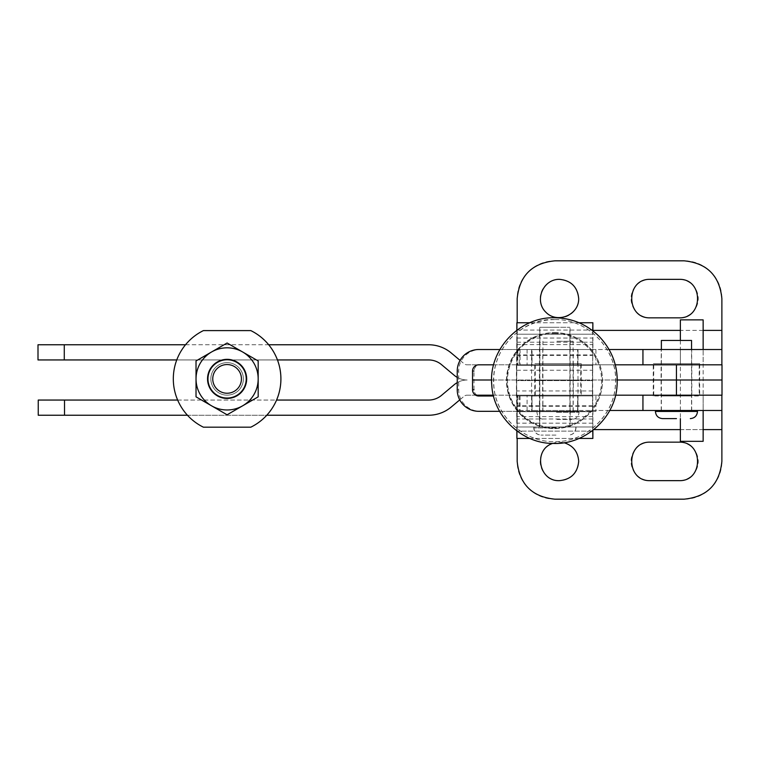 <?xml version="1.0" encoding="UTF-8"?>
<svg xmlns="http://www.w3.org/2000/svg" width="760" height="760" viewBox="0 0 760 760"><rect width="100%" height="100%" fill="white"/><g stroke="black" fill="none" stroke-linecap="round" stroke-linejoin="round"><path stroke-width="0.57" stroke-dasharray="3.8 2.85" d="M457.244 377.397A20.083 20.083 -90 0 0 467.134 380L467.144 380A20.083 20.083 90 0 1 454.242 375.298L441.541 364.638A20.083 20.083 -90 0 0 428.63 359.945L64.296 359.945L64.296 344.764L38 344.764M428.63 415.235L64.534 415.235L64.534 400.055L428.63 400.055A20.083 20.083 90 0 0 441.541 395.361L454.224 384.702A20.083 20.083 -90 0 1 467.144 380L467.134 380A20.083 20.083 90 0 0 457.244 382.603M428.63 344.764L64.296 344.764M722 364.819L467.144 364.819A4.902 4.902 90 0 1 463.999 363.669L451.298 353.01M460.066 360.382L463.98 363.669A4.902 4.902 -90 0 0 467.134 364.819L467.144 364.819M699.19 395.181L653.723 395.181L699.19 395.181L699.19 380L653.723 380L699.19 380L653.723 380L699.19 380L699.19 364.819L653.723 364.819L699.19 364.819M580.725 395.181L535.258 395.181L580.725 395.181L580.725 380L535.258 380L580.725 380L535.258 380L580.725 380L580.725 364.819L535.258 364.819L580.725 364.819M491.625 380L617.3 380L491.625 380M176.757 359.945L277.447 359.945A53.789 53.789 -90 0 0 268.698 344.764A53.789 53.789 90 0 1 277.466 359.945M64.296 359.945L38 359.945M467.134 364.819L615.296 364.819M185.525 344.764L268.679 344.764M722 395.181L467.144 395.181A4.902 4.902 -90 0 0 463.999 396.33L451.298 406.99M459.752 399.883L463.98 396.33A4.902 4.902 90 0 1 467.134 395.181L467.144 395.181M64.534 400.055L38.237 400.055M177.65 400.055L276.564 400.055M467.134 395.181L475.637 395.181M493.335 395.181L615.591 395.181M187.454 415.235L187.454 415.235A53.789 53.789 -90 0 0 203.423 427.186L203.414 427.186A53.789 53.789 90 0 1 187.454 342.56L187.445 342.56A53.789 53.789 -90 0 0 187.445 415.235L266.769 415.235A53.789 53.789 -90 0 0 276.573 400.055A53.789 53.789 90 0 1 266.779 415.235M64.534 415.235L38.237 415.235M542.63 395.95L573.353 395.95L542.63 395.95L542.63 363.669L573.353 363.669L542.63 363.669M581.21 363.669L534.774 363.669L581.21 363.669L581.21 395.95L534.774 395.95L581.21 395.95M661.095 395.96L691.818 395.96L661.095 395.96L661.095 363.679L691.818 363.679L661.095 363.679M699.665 363.679L653.239 363.679L699.665 363.679L699.665 395.96L653.239 395.96L699.665 395.96M227.135 343.007L258.219 360.952L227.135 343.007L196.042 360.952L227.116 343.007L258.201 360.952L227.116 343.007L196.023 360.952L196.042 396.844L196.042 360.952L227.135 343.007L196.023 360.952L196.023 378.898A31.084 31.084 90 0 1 227.126 347.814A31.084 31.084 90 0 1 258.201 378.898L258.201 396.844L258.201 378.898A31.084 31.084 90 0 1 242.677 405.802L227.116 414.789L211.593 405.821L227.126 414.789L258.219 396.844L258.219 360.952L258.219 396.844L242.649 405.821A31.084 31.084 90 0 1 211.603 405.821L196.042 396.844L227.135 414.789L242.677 405.812A31.084 31.084 -90 0 0 254.058 363.356A31.084 31.084 -90 0 0 196.061 378.879L196.052 360.952M196.061 396.844L211.584 405.802A31.084 31.084 90 0 1 227.116 347.814A31.084 31.084 90 0 1 242.677 405.802L258.181 396.844M227.126 362.644A16.255 16.255 -90 0 0 210.862 378.898A16.255 16.255 -90 0 0 227.126 395.152A16.255 16.255 -90 0 0 243.38 378.898A16.255 16.255 -90 0 0 227.126 362.644L227.116 362.644A16.255 16.255 90 0 1 243.38 378.898A16.255 16.255 90 0 1 227.116 395.152L227.116 395.152A16.255 16.255 90 0 1 210.862 378.898A16.255 16.255 90 0 1 227.116 362.644A16.255 16.255 -90 0 0 210.843 378.898A16.255 16.255 -90 0 0 227.107 395.152L227.116 395.152A16.255 16.255 -90 0 0 243.362 378.898A16.255 16.255 -90 0 0 227.107 362.644L227.097 362.644A16.255 16.255 90 0 1 243.362 378.898A16.255 16.255 90 0 1 227.097 395.152L227.097 395.152A16.255 16.255 90 0 1 210.843 378.898A16.255 16.255 90 0 1 227.097 362.644M196.061 378.917A31.084 31.084 -90 0 0 211.584 405.802A31.084 31.084 90 0 1 196.042 378.898L196.023 396.844L211.622 405.821A31.084 31.084 -90 0 0 242.677 405.812L242.62 405.821A31.084 31.084 90 0 1 211.593 405.821M678.994 279.348L650.303 279.348A19.247 19.247 0 0 0 631.056 298.594A19.247 19.247 0 0 0 650.303 317.841L678.994 317.841A19.247 19.247 0 0 0 698.231 298.594A19.247 19.247 0 0 0 678.994 279.348M592.885 330.391L721.876 330.391L721.876 364.819L517.18 364.819L517.18 322.743M721.876 349.514L517.18 349.514L517.18 298.594A37.772 37.772 0 0 1 554.952 260.822L684.105 260.822A37.772 37.772 0 0 1 721.876 298.594L721.876 330.391M559.445 279.348A19.247 19.247 0 0 0 542.783 308.218A19.247 19.247 0 0 0 576.118 308.218A19.247 19.247 0 0 0 559.445 279.348M532.038 349.514L577.875 349.514L532.038 349.514L532.038 364.819L577.875 364.819L577.875 349.514M577.875 364.819L532.038 364.819M680.38 349.514L703.133 349.514L680.38 349.514L680.38 364.819L703.133 364.819L703.133 349.514L703.142 410.485L680.38 410.485L703.133 410.485L703.133 395.181L680.38 395.181L703.133 395.181M703.133 364.819L680.38 364.819M609.083 349.514L517.18 349.514L517.18 364.819L721.876 364.819M691.695 364.819L661.209 364.819L691.695 364.819L691.695 349.514L661.209 349.514L691.695 349.514M678.994 480.652L650.303 480.652A19.247 19.247 0 0 1 631.056 461.405A19.247 19.247 0 0 1 650.303 442.159L678.994 442.159A19.247 19.247 0 0 1 698.231 461.405A19.247 19.247 0 0 1 678.994 480.652M593.797 429.609L721.876 429.609L721.876 395.181L517.18 395.181L517.18 438.453M564.005 442.709L552.625 443.412M721.876 429.609L721.876 461.405A37.772 37.772 0 0 1 684.105 499.178L554.952 499.178A37.772 37.772 0 0 1 517.18 461.405L517.18 410.485L721.876 410.485M559.445 480.652A19.247 19.247 0 0 1 542.783 451.782A19.247 19.247 0 0 1 576.118 451.782A19.247 19.247 0 0 1 559.445 480.652M577.875 410.485L532.038 410.485L577.875 410.485L577.875 395.181L532.038 395.181L577.875 395.181M609.739 410.485L517.18 410.485L517.18 395.181L721.876 395.181M691.695 395.181L661.209 395.181L691.695 395.181L691.695 410.485L661.209 410.485L691.695 410.485M516.6 395.903L516.6 380.599L592.505 380.599L592.505 395.903L516.6 395.903L516.857 430.948M592.771 430.416L592.505 395.903M516.876 438.453L516.981 426.977L592.885 426.977L592.914 411.683L517.009 411.683L517.009 426.977L592.914 426.977L592.885 430.331M592.885 411.683L516.981 411.683L516.876 423.159L516.6 365.294L592.505 365.294L592.885 411.683M592.505 365.294L516.639 365.294L516.639 395.903L592.667 395.903L516.753 395.903M539.714 411.683L570.2 411.683L539.714 411.683L539.714 426.977L570.2 426.977L539.704 426.977L539.704 327.284L569.867 327.284L539.704 327.284M539.543 411.683L570.028 411.683L539.543 411.683L539.543 426.977L570.028 426.977L539.543 426.977M592.695 411.683L516.79 411.683M592.762 411.683L516.857 411.683M592.885 330.866L592.914 334.219L516.981 334.219L517.009 349.514L592.885 349.514L592.866 338.038L592.667 380.599L516.753 380.599L516.876 338.038L516.981 349.514L592.914 349.514L592.914 334.219L517.009 334.219L516.876 322.743M592.695 426.977L516.79 426.977M592.762 426.977L516.857 426.977M578.987 438.453L529.938 438.453M592.866 438.453L516.961 438.453M592.866 423.159L516.961 423.159M592.781 423.159L516.876 423.159M592.505 380.599L516.6 380.599L592.505 380.599M516.857 330.248L516.6 365.294M516.753 365.294L592.658 365.294L592.771 330.78M570.2 349.514L539.714 349.514L570.2 349.514L570.2 334.219L539.714 334.219L570.2 334.219M539.714 334.219L539.714 349.514M570.028 349.514L539.543 349.514L570.028 349.514L570.028 334.219L539.543 334.219L570.028 334.219M516.79 349.514L595.935 349.514L519.241 349.514L519.241 364.819L478.752 364.819M499.842 349.514L592.762 349.514M539.543 334.219L539.543 349.514M516.79 334.219L592.695 334.219M516.857 334.219L592.762 334.219M529.938 322.743L578.987 322.743M516.961 322.743L592.866 322.743M516.961 338.038L592.866 338.038M516.876 338.038L592.781 338.038M210.567 388.464A19.123 19.123 -90 0 0 246.259 378.898A19.123 19.123 -90 0 0 227.135 359.774A19.123 19.123 -90 0 0 210.567 388.464M227.135 414.789L196.052 396.844M196.061 360.952L196.061 378.879M703.142 441.322L680.371 441.322M680.371 319.874L703.114 319.874M555.959 435.109L541.091 435.109L555.959 435.109M556.481 426.977L533.919 426.977L556.481 426.977M556.044 426.977L539.866 426.977L556.044 426.977M556.044 327.284L539.866 327.284L556.044 327.284M227.107 343.007L258.181 360.952M242.659 405.802A31.084 31.084 90 0 0 227.107 347.814A31.084 31.084 90 0 0 211.546 405.802L227.107 414.789M242.62 405.821A31.084 31.084 90 0 1 211.584 405.821M207.261 378.898A19.846 19.846 -90 0 0 227.107 398.743A19.846 19.846 -90 0 0 246.952 378.898A19.846 19.846 90 0 1 227.107 398.743A19.846 19.846 90 0 1 207.261 378.898A19.846 19.846 90 0 1 227.107 359.052A19.846 19.846 90 0 1 246.943 378.898A19.846 19.846 -90 0 0 227.107 359.052A19.846 19.846 -90 0 0 207.261 378.898M203.414 330.6L203.423 330.6A53.789 53.789 -90 0 0 187.454 342.56A53.789 53.789 90 0 1 203.414 330.6M246.962 378.898A19.846 19.846 90 0 1 227.116 398.743A19.846 19.846 90 0 1 207.271 378.898A19.846 19.846 -90 0 0 227.116 398.743A19.846 19.846 -90 0 0 246.962 378.898A19.846 19.846 -90 0 0 227.116 359.052A19.846 19.846 -90 0 0 207.28 378.898A19.846 19.846 90 0 1 227.116 359.052A19.846 19.846 90 0 1 246.962 378.898M250.8 330.6L203.423 330.6A53.789 53.789 -90 0 0 203.423 427.186L250.809 427.186M555.788 435.109L540.92 435.109L555.788 435.109M556.311 426.977L533.748 426.977L556.311 426.977M477.099 395.181A6.213 6.213 90 0 1 473.993 389.804L473.993 371.032A6.213 6.213 90 0 1 480.215 364.819M478.752 396.017L493.544 396.017M531.962 396.017L577.619 396.017L531.962 396.017L531.952 411.322L577.619 411.322L531.952 411.322M542.754 396.017L573.23 396.017L542.754 396.017L542.754 411.322L573.23 411.322L542.754 411.322M499.643 411.322L517.788 411.322L516.847 411.322L516.847 396.017L516.847 411.322L595.935 411.322L478.752 411.322M595.935 396.017L595.925 411.322L595.935 396.017M493.639 364.819L519.241 364.819M531.962 364.819L577.619 364.819L531.952 364.819L531.952 349.514L577.619 349.514L531.962 349.514M542.754 364.819L573.23 364.819L542.754 364.819L542.754 349.514L573.23 349.514L542.754 349.514M519.241 396.017L519.241 411.322M516.847 349.514L516.847 364.819L516.847 349.514L592.724 349.514L592.724 364.819M517.788 349.514L517.788 364.819M517.788 396.017L517.788 411.322M478.752 349.514L480.215 349.514A21.517 21.517 -90 0 0 458.698 371.032L458.698 389.804A21.517 21.517 -90 0 0 480.215 411.322M519.241 349.514L480.215 349.514M592.448 365.294L592.448 395.903L516.42 395.903L516.42 365.294L592.667 365.294L592.448 395.903M554.658 332.785A47.813 47.813 90 0 1 602.471 380.599A47.813 47.813 90 0 1 554.658 428.412A47.813 47.813 90 0 1 506.844 380.599A47.813 47.813 90 0 1 554.658 332.785L554.658 332.785A47.813 47.813 90 0 1 602.461 380.599A47.813 47.813 90 0 1 554.648 428.412A47.813 47.813 90 0 1 506.834 380.599A47.813 47.813 90 0 1 554.648 332.785M554.6 332.785A47.813 47.813 90 0 1 596.001 404.51A47.813 47.813 90 0 1 513.19 404.51A47.813 47.813 90 0 1 554.6 332.785M554.543 333.555A47.044 47.044 90 0 1 595.279 404.12A47.044 47.044 90 0 1 513.798 404.12A47.044 47.044 90 0 1 554.543 333.555M554.486 332.576A48.022 48.022 90 0 1 596.077 404.605A48.022 48.022 90 0 1 512.905 404.605A48.022 48.022 90 0 1 554.486 332.576M539.467 349.638L570.142 349.638L539.467 349.638M570.105 411.322L539.429 411.322L570.105 411.322M577.942 411.322L531.572 411.322L577.942 411.322M577.942 349.638L531.572 349.638L577.942 349.638M676.457 410.485L655.414 410.485L676.457 410.485M691.543 340.433L661.371 340.433M556.985 419.444L571.862 419.444L556.985 419.444M556.462 411.322L579.034 411.322L556.462 411.322M556.899 411.322L573.078 411.322L556.899 411.322M556.899 341.269L573.078 341.269L556.899 341.269M676.466 395.181L676.466 364.819M703.142 330.391L680.371 330.391M527.079 349.514L527.079 364.819M703.142 429.609L680.371 429.609M527.079 410.485L527.079 395.181M592.686 405.792L516.781 405.792M592.677 390.963L516.771 390.963M592.677 406.258L516.762 406.258M592.677 416.613L516.771 416.613M591.812 431.138L517.114 431.138M592.885 431.138L516.971 431.138M592.876 418.998L516.971 418.998M592.771 418.998L516.866 418.998M516.781 355.395L592.686 355.395M516.771 370.234L592.677 370.234M516.762 354.93L592.677 354.93M516.771 344.584L592.677 344.584M517.114 330.058L591.812 330.058M516.971 330.058L592.885 330.058M516.971 342.199L592.876 342.199M516.866 342.199L592.771 342.199M556.481 427.937L533.919 427.937L556.481 427.937M556.311 427.937L533.748 427.937L556.311 427.937M520.058 349.514L520.058 364.819M520.058 396.017L520.058 411.322M595.925 349.514L595.925 364.819L595.935 349.514M592.724 396.017L592.724 411.322M458.698 371.032L457.244 371.032M457.244 389.804L458.698 389.804M697.49 411.435L655.414 411.435M556.462 412.272L579.034 412.272L556.462 412.272M535.258 395.181L535.258 364.819M653.723 395.181L653.723 364.819M573.353 363.669L573.353 395.95M534.774 395.95L534.774 363.669M691.818 363.679L691.818 395.96M653.239 395.96L653.239 363.679M661.209 364.819L661.209 349.514M532.038 410.485L532.038 395.181M680.38 410.485L680.38 395.181M661.209 410.485L661.209 395.181M570.2 411.683L570.2 426.977M570.028 411.683L570.038 327.284M680.371 340.433L680.371 418.608M575.994 426.977L575.994 427.937C575.567 432.288 573.183 434.682 568.822 435.109M533.919 426.977L533.919 427.937C534.337 432.288 536.731 434.682 541.091 435.109M539.866 426.977L539.866 327.284M575.823 426.977L575.823 427.937C575.396 432.288 573.011 434.682 568.651 435.109M533.748 426.977L533.748 427.937C534.175 432.288 536.56 434.682 540.92 435.109M569.867 426.977L569.867 327.284M577.619 411.322L577.619 396.017M573.23 411.322L573.23 396.017M577.619 364.819L577.619 349.514M573.23 364.819L573.23 349.514M554.619 319.589C537.88 319.837 523.497 325.793 511.48 337.459C498.037 351.49 492.214 368.191 494.009 387.552C496.65 417.753 525.673 443.118 555.836 441.598C586.045 441.921 614.033 415.416 615.467 385.13C618.991 351.015 588.895 318.601 554.619 319.589M554.572 319.589C537.823 319.837 523.44 325.793 511.433 337.459C497.981 351.49 492.157 368.191 493.953 387.552C496.594 417.753 525.616 443.118 555.788 441.598C585.989 441.921 613.975 415.416 615.41 385.13C618.934 351.015 588.848 318.601 554.572 319.589M554.515 319.589C523.517 317.651 489.373 348.498 493.905 387.552C496.536 417.753 525.559 443.118 555.731 441.598C585.941 441.921 613.928 415.416 615.362 385.13C618.887 351.015 588.791 318.601 554.515 319.589M570.142 411.322L570.142 349.638M539.429 411.322L539.429 349.638M531.572 349.638L531.572 411.322M577.999 349.638L577.999 411.322M691.543 410.485L691.543 349.514M661.371 410.485L661.371 349.514M536.95 411.322L536.95 412.272C537.377 416.632 539.771 419.026 544.122 419.444M579.034 411.322L579.034 412.272C578.607 416.632 576.213 419.026 571.862 419.444M573.078 411.322L573.078 341.269M542.906 411.322L542.906 341.269"/><path stroke-width="1.14" d="M277.466 359.945A53.789 53.789 90 0 1 276.573 400.055A53.789 53.789 -90 0 0 277.466 359.945L428.611 359.945A20.083 20.083 90 0 1 441.522 364.638L454.224 375.298A20.083 20.083 -90 0 0 457.244 377.397M451.278 353.01L451.298 353.01A35.264 35.264 -90 0 0 428.63 344.764L428.611 344.764A35.264 35.264 90 0 1 451.278 353.01L460.066 360.382M615.296 364.819L722 364.819L722 380L617.3 380L722 380L722 395.181L615.591 395.181M472.539 380L491.625 380L472.539 380M64.277 359.945L64.277 344.764L38 344.764L38 359.945L176.757 359.945M64.277 344.764L185.525 344.764M268.679 344.764L428.611 344.764M276.564 400.055L428.611 400.055A20.083 20.083 -90 0 0 441.522 395.361L454.224 384.702A20.083 20.083 90 0 1 457.244 382.603M451.278 406.99L451.298 406.99A35.264 35.264 90 0 1 428.63 415.235L428.611 415.235A35.264 35.264 -90 0 0 451.278 406.99L459.752 399.883M250.8 427.186L203.414 427.186A53.789 53.789 90 0 1 203.414 330.6L250.8 330.6A53.789 53.789 90 0 1 250.8 427.186L250.8 427.186A53.789 53.789 -90 0 0 266.779 415.235A53.789 53.789 90 0 1 250.8 427.186A53.789 53.789 -90 0 0 266.779 415.235L428.63 415.235M64.524 400.055L64.524 415.235L38.237 415.235L38.237 400.055L177.65 400.055M475.637 395.181L493.335 395.181M64.524 415.235L187.445 415.235M650.303 279.348L678.994 279.348C703.712 278.416 703.712 318.772 678.994 317.841L650.303 317.841C625.575 318.772 625.575 278.416 650.303 279.348M609.083 349.514L721.876 349.514L721.876 298.594C719.596 275.69 707.009 263.102 684.105 260.822L554.952 260.822C532.057 263.102 519.469 275.69 517.18 298.594L517.18 322.743M578.692 298.594C579.063 315.01 557.184 324.073 545.841 312.198C533.966 300.856 543.029 278.977 559.445 279.348C571.121 280.516 577.533 286.928 578.692 298.594M721.876 349.514L721.876 364.819M650.303 480.652L678.994 480.652C703.712 481.583 703.712 441.227 678.994 442.159L650.303 442.159C625.575 441.227 625.575 481.583 650.303 480.652M517.18 438.453L517.18 461.405C519.469 484.31 532.057 496.897 554.952 499.178L684.105 499.178C707.009 496.897 719.596 484.31 721.876 461.405L721.876 429.609L703.142 429.609M552.625 443.412C533.026 449.787 538.869 481.64 559.445 480.652C571.121 479.484 577.533 473.072 578.692 461.405C578.065 451.82 573.173 445.588 564.005 442.709M609.739 410.485L721.876 410.485L721.876 395.181M721.876 410.485L721.876 429.609M592.885 430.331L592.866 438.453L592.771 430.416M516.857 430.948L516.876 438.453L529.938 438.453M592.781 438.453L578.987 438.453M529.938 322.743L516.876 322.743L516.857 330.248M592.771 330.78L592.866 322.743L592.885 330.866M578.987 322.743L592.781 322.743M210.53 388.464A19.123 19.123 -90 0 0 246.221 378.898A19.123 19.123 -90 0 0 227.097 359.774A19.123 19.123 -90 0 0 210.53 388.464M214.671 386.07A14.345 14.345 90 0 1 227.097 364.553A14.345 14.345 90 0 1 239.514 386.07A14.345 14.345 90 0 1 214.671 386.07M680.371 418.608L680.371 441.322L703.142 441.322L703.142 410.485M703.114 319.874L680.371 319.874L680.371 340.433M258.181 396.844L258.181 378.898L258.181 396.844L227.097 414.789L196.023 396.844L196.023 360.952L227.097 343.007L258.181 360.952L258.181 378.898L258.181 360.952M211.546 405.802A31.084 31.084 90 0 1 227.097 347.814A31.084 31.084 90 0 1 242.659 405.802M242.62 405.821A31.084 31.084 90 0 1 211.575 405.821M266.769 415.235A53.789 53.789 -90 0 0 266.769 342.56L266.769 342.56A53.789 53.789 90 0 1 268.698 344.764A53.789 53.789 -90 0 0 250.809 330.6L250.8 330.6A53.789 53.789 90 0 1 266.769 342.56L266.779 342.56A53.789 53.789 -90 0 0 250.809 330.6L250.8 330.6M493.639 364.819L478.752 364.819A6.213 6.213 -90 0 0 472.539 371.032L473.993 371.032M473.993 389.804L472.539 389.804L472.539 371.032M480.215 396.017A6.213 6.213 90 0 1 477.099 395.181M472.539 389.804A6.213 6.213 -90 0 0 478.752 396.017L493.544 396.017M499.643 411.322L478.752 411.322A21.517 21.517 90 0 1 457.244 389.804L457.244 371.032A21.517 21.517 90 0 1 478.752 349.514L499.842 349.514M676.457 418.608L662.587 418.608L676.457 418.608M661.371 349.514L661.371 340.433L691.543 340.433L691.543 349.514M676.447 395.181L676.447 364.819M721.876 330.391L703.142 330.391M680.371 330.391L592.885 330.391M642.941 349.514L642.941 364.819M680.371 429.609L593.797 429.609M642.941 410.485L642.941 395.181M592.771 431.138L591.812 431.138M591.812 330.058L592.771 330.058M662.587 418.608C658.236 418.19 655.842 415.796 655.414 411.435L697.49 411.435C697.072 415.796 694.678 418.19 690.317 418.608M703.142 319.874L703.142 349.514M554.467 317.756C571.71 318.012 586.52 324.149 598.899 336.167C612.75 350.626 618.744 367.821 616.892 387.762C614.175 418.874 584.288 444.999 553.214 443.422C522.101 443.755 493.269 416.461 491.796 385.263C488.167 350.132 519.165 316.749 554.467 317.756M697.49 411.435L697.49 410.485M655.414 411.435L655.414 410.485"/></g></svg>
